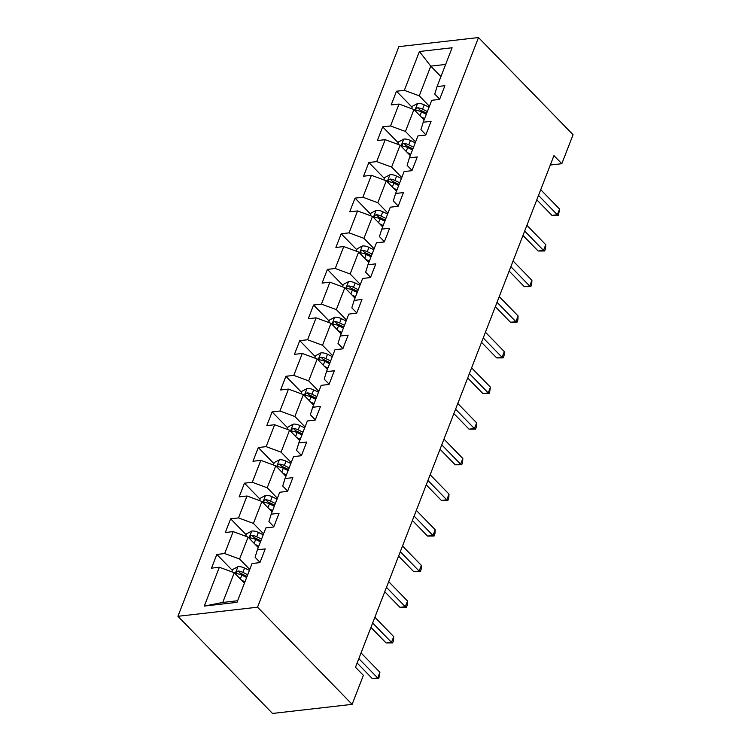 <?xml version="1.0" encoding="UTF-8"?>
<svg xmlns="http://www.w3.org/2000/svg" width="751" height="751" viewBox="0 0 751 751"><rect width="100%" height="100%" fill="white"/><g stroke="black" fill="none" stroke-linecap="round" stroke-linejoin="round"><path stroke-width="1.13" d="M257.537 607.202L352.125 704.354L272.51 713.45L177.931 616.299L398.875 46.646L478.49 37.55L257.537 607.202L177.931 616.299M419.405 51.509L404.348 90.336L396.49 91.228L391.177 104.933L399.034 104.042L390.529 125.971L382.672 126.863L377.359 140.568L385.207 139.667L376.702 161.596L368.854 162.498L363.54 176.203L371.388 175.302L362.883 197.231L355.035 198.123L349.713 211.829L357.57 210.937L349.065 232.857L341.207 233.758L335.894 247.464L343.751 246.563L335.246 268.492L327.389 269.393L322.076 283.099L329.924 282.198L321.419 304.127L313.571 305.019L308.257 318.724L316.105 317.833L307.6 339.752L299.752 340.654L294.43 354.359L302.287 353.458L293.782 375.387L285.924 376.289L280.611 389.985L288.468 389.093L279.963 411.022L272.106 411.914L266.793 425.62L274.65 424.728L266.145 446.648L258.288 447.549L252.974 461.255L260.822 460.354L252.317 482.283L244.469 483.184L239.147 496.88L247.004 495.989L238.499 517.918L230.641 518.81L225.328 532.515L233.185 531.614L224.68 553.543L216.823 554.445L211.51 568.15L219.367 567.249L204.3 606.076L237.006 602.34L252.064 563.513L259.921 562.612L265.234 548.906L257.386 549.807L265.892 527.878L273.74 526.986L279.053 513.28L271.205 514.172L279.71 492.252L287.558 491.351L292.881 477.645L285.023 478.547L293.528 456.617L301.386 455.716L306.699 442.02L298.842 442.912L307.347 420.982L315.204 420.091L320.517 406.385L312.669 407.277L321.175 385.357L329.022 384.456L334.336 370.75L326.488 371.651L334.993 349.722L342.841 348.821L348.164 335.124L340.306 336.016L348.811 314.087L356.669 313.195L361.982 299.489L354.125 300.391L362.63 278.461L370.487 277.56L375.8 263.854L367.943 264.756L376.448 242.826L384.305 241.935L389.619 228.229L381.771 229.121L390.276 207.201L398.124 206.3L403.447 192.594L395.589 193.495L404.094 171.566L411.942 170.665L417.265 156.959L409.408 157.86L417.913 135.931L425.77 135.039L431.083 121.333L423.226 122.225L431.731 100.305L439.588 99.404L444.902 85.698L437.054 86.6L452.111 47.764L419.405 51.509L430.774 66.135L419.255 95.828L429.422 106.266M550.286 165.032L561.823 163.709L553.938 155.617L355.486 667.245L363.371 675.346L352.125 704.354M257.386 549.807L255.087 557.27L260.024 562.349M249.754 569.474L239.588 559.035L248.093 537.115L258.26 547.554M224.68 553.543L239.588 559.035M233.185 531.614L248.093 537.115M271.205 514.172L268.905 521.635L273.843 526.714M263.573 533.848L253.416 523.409L261.921 501.48L272.078 511.919M238.499 517.918L253.416 523.409M247.004 495.989L261.921 501.48M285.023 478.547L282.723 486.01L287.671 491.079M277.391 498.213L267.234 487.774L275.739 465.845L285.896 476.284M252.317 482.283L267.234 487.774M260.822 460.354L275.739 465.845M298.842 442.912L296.542 450.375L301.489 455.453M291.219 462.578L281.052 452.14L289.557 430.22L299.724 440.659M266.145 446.648L281.052 452.14M274.65 424.728L289.557 430.22M312.669 407.277L310.36 414.74L315.307 419.818M305.037 426.953L294.871 416.514L303.376 394.585L313.543 405.024M279.963 411.022L294.871 416.514M288.468 389.093L303.376 394.585M326.488 371.651L324.188 379.114L329.126 384.183M318.856 391.318L308.689 380.879L317.194 358.95L327.361 369.389M293.782 375.387L308.689 380.879M302.287 353.458L317.194 358.95M340.306 336.016L338.006 343.479L342.944 348.558M332.674 355.683L322.517 345.253L331.022 323.324L341.179 333.763M307.6 339.752L322.517 345.253M316.105 317.833L331.022 323.324M354.125 300.391L351.825 307.844L356.772 312.923M346.502 320.057L336.335 309.619L344.84 287.689L355.007 298.128M321.419 304.127L336.335 309.619M329.924 282.198L344.84 287.689M367.943 264.756L365.643 272.219L370.59 277.288M360.32 284.422L350.154 273.984L358.659 252.054L368.825 262.493M335.246 268.492L350.154 273.984M343.751 246.563L358.659 252.054M381.771 229.121L379.471 236.584L384.409 241.662M374.139 248.797L363.972 238.358L372.477 216.429L382.644 226.868M349.065 232.857L363.972 238.358M357.57 210.937L372.477 216.429M395.589 193.495L393.289 200.949L398.227 206.027M387.957 213.162L377.8 202.723L386.305 180.794L396.462 191.233M362.883 197.231L377.8 202.723M371.388 175.302L386.305 180.794M409.408 157.86L407.108 165.323L412.055 170.402M401.776 177.527L391.618 167.088L400.123 145.168L410.281 155.598M376.702 161.596L391.618 167.088M385.207 139.667L400.123 145.168M423.226 122.225L420.926 129.688L425.873 134.767M415.603 141.901L405.437 131.463L413.942 109.533L424.108 119.972M390.529 125.971L405.437 131.463M399.034 104.042L413.942 109.533M437.054 86.6L434.754 94.053L439.692 99.132M440.94 76.574L430.774 66.135L445.643 64.436M404.348 90.336L419.255 95.828M561.823 163.709L573.069 134.701L478.49 37.55M244.441 583.18L234.274 572.741L222.756 602.433L237.626 600.734M204.3 606.076L222.756 602.433M219.367 567.249L234.274 572.741M396.49 91.228L412.102 107.262M382.672 126.863L398.274 142.887M368.854 162.498L384.456 178.522M355.035 198.123L370.637 214.157M341.207 233.758L356.819 249.783M327.389 269.393L342.991 285.418M313.571 305.019L329.173 321.053M299.752 340.654L315.354 356.678M285.924 376.289L301.536 392.313M272.106 411.914L287.708 427.948M258.288 447.549L273.89 463.574M244.469 483.184L260.071 499.208M230.641 518.81L246.253 534.843M216.823 554.445L232.434 570.469M536.796 199.804L551.976 215.387L557.355 214.777L538.505 195.41M559.57 209.069L558.453 215.349L557.355 214.777L559.57 209.069L540.72 189.703M558.453 215.349L551.976 215.387M421.104 116.884L424.634 118.611M411.557 108.651L412.506 106.21L417.697 103.431A7.444 3.652 21.2 0 1 424.24 104.84L429.065 107.186M427.375 111.533L422.56 109.177A7.444 3.652 -158.8 0 0 417.819 107.787C415.547 108.623 415.2 109.533 416.758 110.528A7.444 3.652 21.2 0 1 421.489 111.918L426.315 114.274M417.819 107.787L420.091 110.115A3.793 1.859 21.2 0 1 421.339 110.594L426.718 113.223M415.941 110.19L416.758 110.528M522.978 235.439L538.157 251.022L543.536 250.412L524.686 231.045M545.752 244.695L545.517 248.703L544.635 250.984L543.536 250.412L545.752 244.695L526.902 225.338M544.635 250.984L538.157 251.022M509.159 271.064L524.329 286.657L529.708 286.037L510.858 266.68M531.924 280.33L531.699 284.329L530.816 286.619L529.708 286.037L531.924 280.33L513.074 260.963M530.816 286.619L524.329 286.657M407.286 152.519L410.816 154.246M397.739 144.286L398.687 141.836L403.878 139.066A7.444 3.652 21.2 0 1 410.421 140.465L415.247 142.821M413.557 147.158L408.741 144.812A7.444 3.652 -158.8 0 0 404 143.422C401.729 144.258 401.372 145.168 402.94 146.163A7.444 3.652 21.2 0 1 407.671 147.553L412.496 149.9M404 143.422L406.272 145.75A3.793 1.859 21.2 0 1 407.521 146.229L412.9 148.858M402.123 145.825L402.94 146.163M393.458 188.154L396.988 189.872M383.911 179.921L384.869 177.471L390.051 174.692A7.444 3.652 21.2 0 1 396.603 176.1L401.419 178.456M399.739 182.793L394.913 180.437A7.444 3.652 -158.8 0 0 390.182 179.048C387.91 179.883 387.554 180.803 389.112 181.789A7.444 3.652 21.2 0 1 393.853 183.178L398.678 185.535M390.182 179.048L392.444 181.376A3.793 1.859 21.2 0 1 393.702 181.864L399.081 184.483M388.305 181.451L389.112 181.789M495.341 306.699L510.511 322.282L515.89 321.672L497.04 302.306M518.106 315.964L517.88 319.964L516.988 322.245L515.89 321.672L518.106 315.964L499.255 296.598M516.988 322.245L510.511 322.282M481.522 342.334L496.693 357.917L502.072 357.298L483.222 337.941M504.287 351.59L504.062 355.599L503.17 357.88L502.072 357.298L504.287 351.59L485.437 332.233M503.17 357.88L496.693 357.917M467.695 377.96L482.874 393.552L488.253 392.933L469.403 373.576M490.469 387.225L489.352 393.515L488.253 392.933L490.469 387.225L471.619 367.859M489.352 393.515L482.874 393.552M379.64 223.779L383.17 225.507M370.093 215.546L371.041 213.106L376.232 210.327A7.444 3.652 21.2 0 1 382.775 211.735L387.6 214.082M385.92 218.428L381.095 216.072A7.444 3.652 -158.8 0 0 376.354 214.683C374.092 215.518 373.735 216.429 375.293 217.424A7.444 3.652 21.2 0 1 380.034 218.813L384.859 221.169M376.354 214.683L378.626 217.011A3.793 1.859 21.2 0 1 379.884 217.49L385.263 220.118M374.477 217.086L375.293 217.424M365.821 259.414L369.351 261.132M356.274 251.181L357.223 248.731L362.414 245.962A7.444 3.652 21.2 0 1 368.957 247.361L373.782 249.717M372.102 254.054L367.277 251.707A7.444 3.652 -158.8 0 0 362.536 250.318C360.264 251.153 359.917 252.064 361.475 253.059A7.444 3.652 21.2 0 1 366.216 254.448L371.032 256.795M362.536 250.318L364.808 252.646A3.793 1.859 21.2 0 1 366.056 253.125L371.445 255.753M360.658 252.721L361.475 253.059M352.003 295.049L355.533 296.767M342.456 286.807L343.404 284.366L348.595 281.587A7.444 3.652 21.2 0 1 355.139 282.996L359.964 285.352M358.274 289.689L353.458 287.333A7.444 3.652 -158.8 0 0 348.717 285.943C346.446 286.779 346.089 287.699 347.657 288.684A7.444 3.652 21.2 0 1 352.388 290.074L357.213 292.43M348.717 285.943L350.989 288.271A3.793 1.859 21.2 0 1 352.238 288.76L357.617 291.379M346.84 288.346L347.657 288.684M338.185 330.675L341.714 332.402M328.638 322.442L329.586 320.001L334.768 317.222A7.444 3.652 21.2 0 1 341.32 318.631L346.136 320.977M344.456 325.314L339.63 322.968A7.444 3.652 -158.8 0 0 334.899 321.578C332.627 322.414 332.271 323.324 333.829 324.319A7.444 3.652 21.2 0 1 338.57 325.709L343.395 328.056M334.899 321.578L337.161 323.906A3.793 1.859 21.2 0 1 338.419 324.385L343.798 327.014M333.022 323.981L333.829 324.319M324.357 366.31L327.887 368.028M314.81 358.077L315.758 355.627L320.949 352.857A7.444 3.652 21.2 0 1 327.492 354.256L332.317 356.612M330.637 360.949L325.812 358.593A7.444 3.652 -158.8 0 0 321.071 357.213C318.809 358.049 318.452 358.959 320.01 359.945A7.444 3.652 21.2 0 1 324.751 361.334L329.576 363.691M321.071 357.213L323.343 359.541A3.793 1.859 21.2 0 1 324.601 360.02L329.98 362.649M319.194 359.616L320.01 359.945M310.538 401.945L314.068 403.662M300.991 393.702L301.94 391.262L307.131 388.483A7.444 3.652 21.2 0 1 313.674 389.891L318.499 392.238M316.819 396.584L311.994 394.228A7.444 3.652 -158.8 0 0 307.253 392.839C304.981 393.674 304.634 394.594 306.192 395.58A7.444 3.652 21.2 0 1 310.933 396.969L315.749 399.325M307.253 392.839L309.525 395.167A3.793 1.859 21.2 0 1 310.783 395.655L316.162 398.274M305.375 395.242L306.192 395.58M296.72 437.57L300.25 439.297M287.173 429.337L288.121 426.897L293.312 424.118A7.444 3.652 21.2 0 1 299.856 425.517L304.681 427.873M302.991 432.21L298.175 429.863A7.444 3.652 -158.8 0 0 293.434 428.474C291.163 429.309 290.806 430.22 292.374 431.215A7.444 3.652 21.2 0 1 297.105 432.604L301.93 434.951M293.434 428.474L295.706 430.802A3.793 1.859 21.2 0 1 296.955 431.281L302.334 433.909M291.557 430.877L292.374 431.215M282.902 473.205L286.431 474.923M273.355 464.972L274.303 462.522L279.494 459.753A7.444 3.652 21.2 0 1 286.037 461.152L290.853 463.508M289.173 467.845L284.347 465.489A7.444 3.652 -158.8 0 0 279.616 464.099C277.344 464.944 276.988 465.855 278.555 466.84A7.444 3.652 21.2 0 1 283.287 468.23L288.112 470.586M279.616 464.099L281.878 466.437A3.793 1.859 21.2 0 1 283.136 466.915L288.515 469.535M277.739 466.512L278.555 466.84M269.074 508.84L272.604 510.558M259.527 500.598L260.475 498.157L265.666 495.378A7.444 3.652 21.2 0 1 272.209 496.787L277.035 499.133M275.354 503.48L270.529 501.124A7.444 3.652 -158.8 0 0 265.798 499.734C263.526 500.57 263.169 501.49 264.728 502.475A7.444 3.652 21.2 0 1 269.468 503.865L274.293 506.221M265.798 499.734L268.06 502.062A3.793 1.859 21.2 0 1 269.318 502.541L274.697 505.17M263.911 502.137L264.728 502.475M453.876 413.594L469.056 429.178L474.425 428.568L455.575 409.201M476.641 422.851L476.416 426.859L475.533 429.14L474.425 428.568L476.641 422.851L457.791 403.494M475.533 429.14L469.056 429.178M440.058 449.229L455.228 464.813L460.607 464.193L441.757 444.836M462.823 458.485L462.597 462.485L461.705 464.775L460.607 464.193L462.823 458.485L443.972 439.128M461.705 464.775L455.228 464.813M426.239 484.855L441.41 500.448L446.789 499.828L427.939 480.471M449.004 494.12L448.779 498.12L447.887 500.401L446.789 499.828L449.004 494.12L430.154 474.754M447.887 500.401L441.41 500.448M412.412 520.49L427.591 536.073L432.97 535.463L414.12 516.097M435.186 529.746L434.951 533.754L434.069 536.036L432.97 535.463L435.186 529.746L416.336 510.389M434.069 536.036L427.591 536.073M398.593 556.115L413.773 571.708L419.152 571.089L400.302 551.732M421.358 565.381L421.133 569.38L420.25 571.671L419.152 571.089L421.358 565.381L402.508 546.024M420.25 571.671L413.773 571.708M384.775 591.75L399.945 607.334L405.324 606.724L386.474 587.357M407.54 601.016L407.314 605.015L406.432 607.296L405.324 606.724L407.54 601.016L388.689 581.649M406.432 607.296L399.945 607.334M370.956 627.385L386.127 642.969L391.506 642.358L372.656 622.992M393.721 636.641L393.496 640.65L392.604 642.931L391.506 642.358L393.721 636.641L374.871 617.284M392.604 642.931L386.127 642.969M255.256 544.466L258.785 546.193M245.708 536.233L246.657 533.783L251.848 531.013A7.444 3.652 21.2 0 1 258.391 532.412L263.216 534.768M261.536 539.105L256.711 536.758A7.444 3.652 -158.8 0 0 251.97 535.369C249.707 536.205 249.351 537.115 250.909 538.11A7.444 3.652 21.2 0 1 255.65 539.5L260.466 541.846M251.97 535.369L254.242 537.697A3.793 1.859 21.2 0 1 255.5 538.176L260.879 540.804M250.092 537.772L250.909 538.11M357.129 663.011L372.308 678.604L377.687 677.984L358.837 658.627M379.903 672.276L378.786 678.566L377.687 677.984L379.903 672.276L361.053 652.91M378.786 678.566L372.308 678.604M241.437 580.101L244.967 581.818M231.89 571.868L232.838 569.418L238.029 566.639A7.444 3.652 21.2 0 1 244.573 568.047L249.398 570.403M247.708 574.74L242.892 572.384A7.444 3.652 -158.8 0 0 238.151 570.995C235.88 571.83 235.532 572.75 237.091 573.736A7.444 3.652 21.2 0 1 241.822 575.125L246.647 577.481M238.151 570.995L240.423 573.332A3.793 1.859 21.2 0 1 241.672 573.811L247.051 576.43M236.274 573.407L237.091 573.736M417.565 103.497L414.862 110.472M421.489 111.918L420.006 115.757M424.24 104.84L422.56 109.177M403.747 139.132L401.043 146.107M407.671 147.553L406.188 151.392M410.421 140.465L408.741 144.812M389.919 174.767L387.216 181.742M393.853 183.178L392.36 187.018M396.603 176.1L394.913 180.437M376.101 210.393L373.397 217.368M380.034 218.813L378.542 222.653M382.775 211.735L381.095 216.072M362.282 246.028L359.579 253.003M366.216 254.448L364.723 258.288M368.957 247.361L367.277 251.707M348.464 281.663L345.76 288.628M352.388 290.074L350.905 293.913M355.139 282.996L353.458 287.333M334.646 317.288L331.933 324.263M338.57 325.709L337.077 329.548M341.32 318.631L339.63 322.968M320.818 352.923L318.114 359.898M324.751 361.334L323.259 365.183M327.492 354.256L325.812 358.593M306.999 388.558L304.296 395.524M310.933 396.969L309.44 400.809M313.674 389.891L311.994 394.228M293.181 424.184L290.477 431.158M297.105 432.604L295.622 436.444M299.856 425.517L298.175 429.863M279.363 459.819L276.659 466.793M283.287 468.23L281.794 472.079M286.037 461.152L284.347 465.489M265.535 495.453L262.831 502.419M269.468 503.865L267.976 507.704M272.209 496.787L270.529 501.124M251.716 531.079L249.013 538.054M255.65 539.5L254.157 543.339M258.391 532.412L256.711 536.758M237.898 566.714L235.194 573.689M241.822 575.125L240.339 578.965M244.573 568.047L242.892 572.384"/></g></svg>
